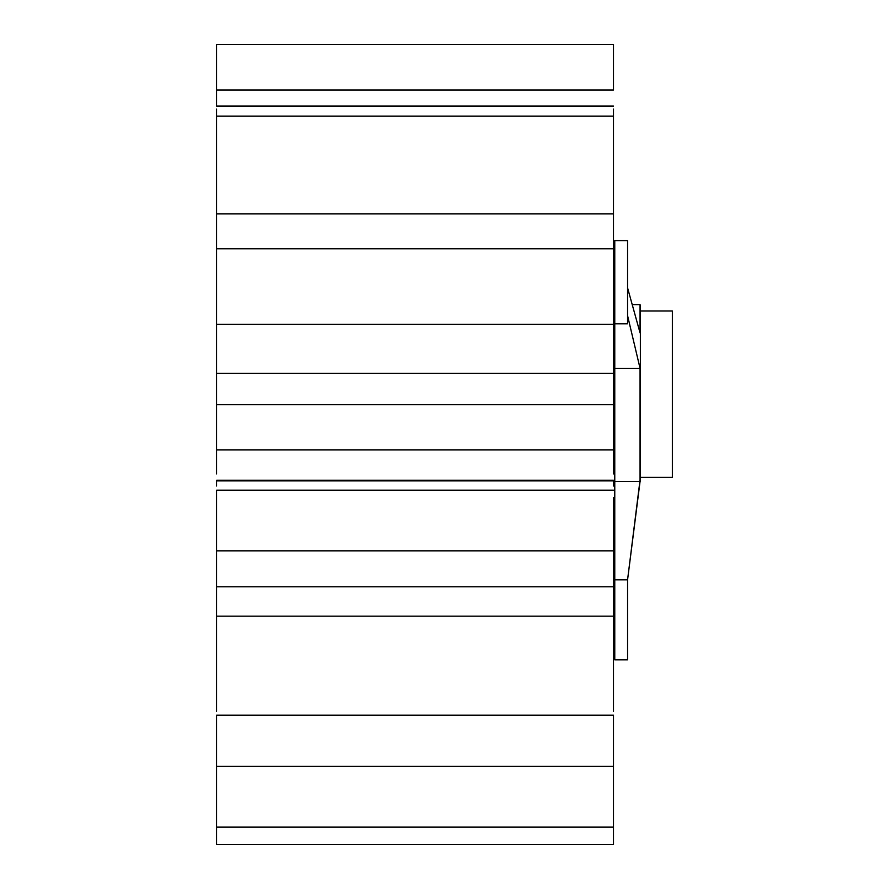 <?xml version="1.0" encoding="UTF-8"?>
<svg xmlns="http://www.w3.org/2000/svg" width="889" height="889" viewBox="0 0 889 889"><rect width="100%" height="100%" fill="white"/><g stroke="black" fill="none" stroke-linecap="round" stroke-linejoin="round"><path stroke-width="1.33" d="M640.369 310.994L672.373 310.994L672.373 477.415L640.369 477.415L627.567 579.828L627.567 659.838L614.766 659.838L614.766 240.586L627.567 240.586L627.567 323.796L614.766 323.796M614.766 591.352L613.477 591.352M613.477 645.125L614.766 645.125M632.246 304.594L640.058 304.594L640.369 306.972L640.369 481.449M614.766 309.072L613.477 309.072M627.567 287.858L640.058 332.853L640.058 304.594M613.477 255.31L614.766 255.31M614.766 368.324L640.058 368.324L640.058 481.449L627.567 579.828L614.766 579.828M640.058 481.449L614.766 481.449M640.058 368.324L627.567 315.628M640.369 477.415L640.369 394.205M613.477 497.44L613.477 550.836L216.627 550.836L216.627 711.333M613.477 711.333L613.477 550.836M613.477 844.35L613.477 715.301M216.627 715.301L216.627 844.35M613.477 490.195L216.627 490.195L216.627 550.836M613.477 486.027L613.477 480.882L216.627 480.882L216.627 486.027M216.627 89.989L613.477 89.989L613.477 44.45L216.627 44.45L216.627 106.047L613.477 106.047M216.627 109.091L216.627 449.867L613.477 449.867L613.477 109.091M613.477 449.867L613.477 473.948M216.627 449.867L216.627 473.948M613.477 480.26L216.627 480.26L216.627 480.882M613.477 766.318L216.627 766.318M613.477 827.137L216.627 827.137M216.627 616.155L613.477 616.155M613.477 586.773L216.627 586.773M613.477 248.764L216.627 248.764M216.627 213.905L613.477 213.905M613.477 116.126L216.627 116.126M613.477 373.28L216.627 373.28M216.627 324.341L613.477 324.341M613.477 404.673L216.627 404.673M216.627 715.201L613.477 715.201M216.627 844.55L613.477 844.55"/></g></svg>
